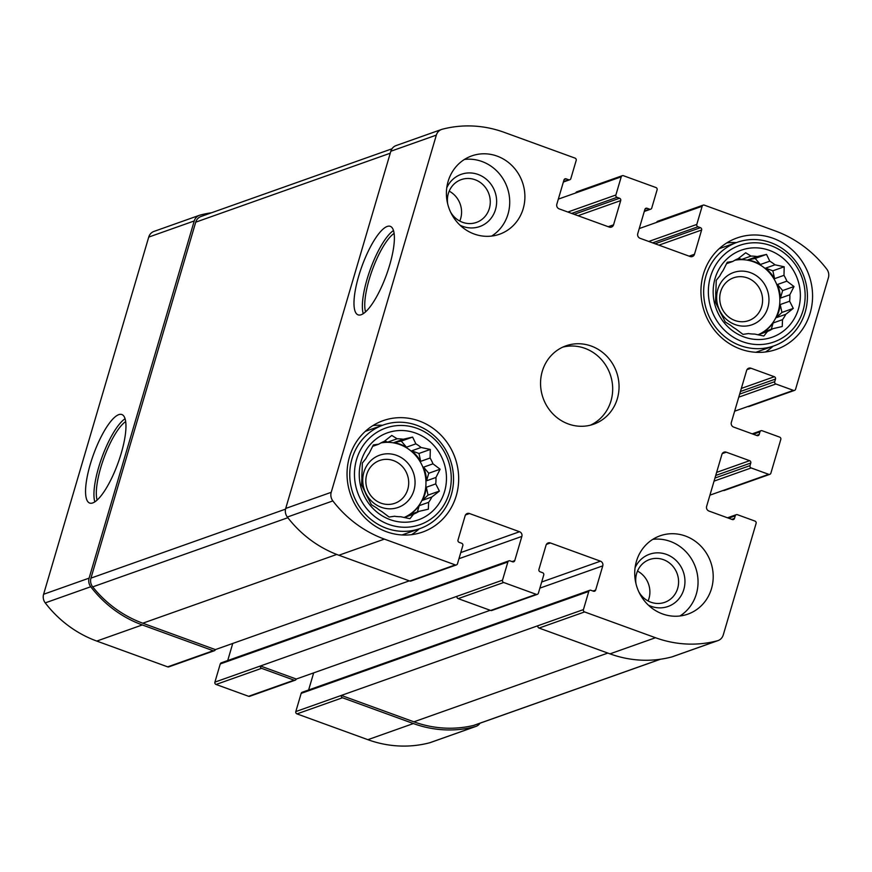 <?xml version="1.0" encoding="UTF-8"?>
<svg xmlns="http://www.w3.org/2000/svg" width="872" height="872" viewBox="0 0 872 872"><rect width="100%" height="100%" fill="white"/><g stroke="black" fill="none" stroke-linecap="round" stroke-linejoin="round"><path stroke-width="1.31" d="M381.217 442.769A39.251 36.788 -109.5 0 1 387.724 442.115L397.131 438.78A39.251 36.788 70.5 0 1 403.267 439.259L393.861 442.595A39.251 36.788 -109.5 0 1 406.472 447.183L415.879 443.848A39.251 36.788 70.5 0 1 421.089 447.489L430.31 449.451L430.092 458.018L420.685 461.353A39.251 36.788 -109.5 0 0 411.682 450.824L421.089 447.489M423.563 467.163L428.762 473.245L426.539 480.799A39.251 36.788 -109.5 0 0 423.563 467.163L432.97 463.828A39.251 36.788 70.5 0 0 430.092 458.018M426.539 480.799L435.946 477.464A39.251 36.788 70.5 0 1 435.728 483.906L439.39 491.089L431.88 496.996L422.473 500.332A39.251 36.788 -109.5 0 0 424.958 493.988A39.251 36.788 -109.5 0 0 426.321 487.241L435.728 483.906M404.063 517.499A39.251 36.788 70.5 0 0 424.359 494.206A39.251 36.788 70.5 0 0 380.933 442.932M404.15 517.499L404.139 517.51A39.251 36.788 -109.5 0 0 404.15 517.499L413.557 514.164A39.251 36.788 70.5 0 0 418.985 511.363L409.578 514.698A39.251 36.788 -109.5 0 0 419.214 505.662L428.632 502.327A39.251 36.788 70.5 0 0 431.88 496.996M372.617 446.355L378.851 444.142L373.369 444.938L369.216 453.189A39.251 36.788 70.5 0 0 365.957 458.519L362.327 463.054L362.109 471.61A39.251 36.788 70.5 0 0 361.891 478.052L361.608 484.919L364.867 491.677A39.251 36.788 70.5 0 0 367.744 497.498L371.407 504.681L376.748 508.016A39.251 36.788 70.5 0 0 381.958 511.657L389.086 517.042L394.569 516.246A39.251 36.788 70.5 0 0 400.706 516.736L409.927 518.698L413.557 514.164M397.131 438.78L391.779 435.444L384.28 441.352A39.251 36.788 70.5 0 0 378.851 444.142M444.567 491.536A46.172 43.273 70.5 0 0 393.032 431.291A46.172 43.273 70.5 0 0 370.971 506.251A46.172 43.273 70.5 0 0 444.567 491.536M432.97 463.828L440.109 469.212L435.946 477.464M403.267 439.259L412.62 437.09L415.879 443.848M428.632 502.327L428.337 509.194L418.985 511.363M735.118 260.096A39.251 36.788 -109.5 0 1 741.614 259.431L751.021 256.096A39.251 36.788 70.5 0 1 757.158 256.586L747.751 259.921A39.251 36.788 -109.5 0 1 760.373 264.51L769.78 261.175A39.251 36.788 70.5 0 1 774.979 264.815L784.201 266.778L783.983 275.334L774.576 278.669A39.251 36.788 -109.5 0 0 765.572 268.151L774.979 264.815M777.464 284.49L782.653 290.561L780.429 298.115A39.251 36.788 -109.5 0 0 777.464 284.49L786.871 281.155A39.251 36.788 70.5 0 0 783.983 275.334M780.429 298.115L789.836 294.78A39.251 36.788 70.5 0 1 789.629 301.222L793.28 308.405L785.77 314.312L776.363 317.648A39.251 36.788 -109.5 0 0 778.86 311.304A39.251 36.788 -109.5 0 0 780.222 304.557L789.629 301.222M757.953 334.815A39.251 36.788 70.5 0 0 778.249 311.522A39.251 36.788 70.5 0 0 734.834 260.248M758.051 334.815L758.03 334.837A39.251 36.788 -109.5 0 0 758.051 334.815L767.458 331.48A39.251 36.788 70.5 0 0 772.875 328.69L763.469 332.025A39.251 36.788 -109.5 0 0 773.115 322.978L782.522 319.643A39.251 36.788 70.5 0 0 785.77 314.312M726.507 263.682L732.753 261.469L727.27 262.265L723.106 270.505A39.251 36.788 70.5 0 0 719.858 275.835L716.228 280.37L715.999 288.926A39.251 36.788 70.5 0 0 715.792 295.368L715.498 302.235L718.757 309.004A39.251 36.788 70.5 0 0 721.645 314.814L725.297 321.997L730.649 325.343A39.251 36.788 70.5 0 0 735.848 328.984L742.988 334.368L748.47 333.573A39.251 36.788 70.5 0 0 754.607 334.052L763.828 336.014L767.458 331.48M751.021 256.096L745.68 252.76L738.17 258.668A39.251 36.788 70.5 0 0 732.753 261.469M798.469 308.852A46.172 43.273 70.5 0 0 746.933 248.618A46.172 43.273 70.5 0 0 724.872 323.567A46.172 43.273 70.5 0 0 798.469 308.852M786.871 281.155L794 286.539L789.836 294.78M757.158 256.586L766.521 254.406L769.78 261.175M782.522 319.643L782.239 326.51L772.875 328.69M750.781 463.021A1.842 1.733 -109.5 0 0 749.626 460.678L726.267 452.187A3.695 3.466 -109.5 0 0 721.907 454.432L706.625 506.37A3.695 3.466 -109.5 0 0 708.947 511.047L732.295 519.538A1.842 1.733 -109.5 0 0 734.475 518.415L735.238 515.821A1.842 1.733 -109.5 0 1 737.418 514.698L754.934 521.064A1.842 1.733 -109.5 0 1 756.1 523.407L723.269 634.914A9.232 8.655 -109.5 0 1 718.016 640.593A9.232 8.655 -109.5 0 1 717.373 640.789A114.505 107.332 -109.5 0 1 655.493 637.726L584.589 611.937A1.842 1.733 -109.5 0 1 583.433 609.593L588.785 591.423A1.842 1.733 -109.5 0 1 590.965 590.3L593.461 591.205A1.842 1.733 -109.5 0 0 595.641 590.082L602.77 565.852A3.695 3.466 -109.5 0 0 600.459 561.176L550.406 542.962A3.695 3.466 -109.5 0 0 546.046 545.218L538.918 569.449A1.842 1.733 -109.5 0 0 540.073 571.781L542.58 572.697A1.842 1.733 -109.5 0 1 543.736 575.029L538.384 593.211A1.842 1.733 -109.5 0 1 536.215 594.333L503.678 582.496A1.842 1.733 -109.5 0 1 502.523 580.163L507.864 561.982A1.842 1.733 -109.5 0 1 510.044 560.86L512.551 561.775A1.842 1.733 -109.5 0 0 514.731 560.652L521.859 536.411A3.695 3.466 -109.5 0 0 519.538 531.735L469.496 513.532A3.695 3.466 -109.5 0 0 465.136 515.777L458.007 540.019A1.842 1.733 -109.5 0 0 459.163 542.351L461.67 543.267A1.842 1.733 -109.5 0 1 462.825 545.6L457.473 563.781A1.842 1.733 -109.5 0 1 455.293 564.903L384.389 539.114A114.505 107.332 -109.5 0 1 332.853 500.91A9.232 8.655 -109.5 0 1 331.218 492.309L436.338 135.116A9.232 8.655 -109.5 0 1 441.592 129.448A9.232 8.655 -109.5 0 1 442.235 129.252A114.505 107.332 -109.5 0 1 504.114 132.315L575.019 158.105A1.842 1.733 -109.5 0 1 576.185 160.437L570.833 178.618A1.842 1.733 -109.5 0 1 568.653 179.741L566.157 178.836A1.842 1.733 -109.5 0 0 563.977 179.959L556.837 204.19A3.695 3.466 -109.5 0 0 559.159 208.866L609.212 227.069A3.695 3.466 -109.5 0 0 613.561 224.823L620.701 200.593A1.842 1.733 -109.5 0 0 619.534 198.249L617.038 197.345A1.842 1.733 -109.5 0 1 615.883 195.001L621.224 176.831A1.842 1.733 -109.5 0 1 623.404 175.708L655.94 187.535A1.842 1.733 -109.5 0 1 657.096 189.878L651.744 208.048A1.842 1.733 -109.5 0 1 649.564 209.171L647.068 208.266A1.842 1.733 -109.5 0 0 644.888 209.389L637.759 233.62A3.695 3.466 -109.5 0 0 640.07 238.296L690.123 256.51A3.695 3.466 -109.5 0 0 694.483 254.253L701.611 230.023A1.842 1.733 -109.5 0 0 700.456 227.679L697.949 226.775A1.842 1.733 -109.5 0 1 696.793 224.431L702.145 206.261A1.842 1.733 -109.5 0 1 704.314 205.138L775.219 230.927A114.505 107.332 -109.5 0 1 826.765 269.121A9.232 8.655 -109.5 0 1 828.4 277.732L795.58 389.25A1.842 1.733 -109.5 0 1 793.4 390.373L775.884 383.996A1.842 1.733 -109.5 0 1 774.728 381.663L775.491 379.069A1.842 1.733 -109.5 0 0 774.336 376.726L750.977 368.235A3.695 3.466 -109.5 0 0 746.617 370.48L731.336 422.408A3.695 3.466 -109.5 0 0 733.646 427.084L757.005 435.586A1.842 1.733 -109.5 0 0 759.185 434.463L759.948 431.858A1.842 1.733 -109.5 0 1 762.128 430.735L779.644 437.112A1.842 1.733 -109.5 0 1 780.8 439.444L770.87 473.202A1.842 1.733 -109.5 0 1 768.69 474.324L751.173 467.959A1.842 1.733 -109.5 0 1 750.018 465.615L750.781 463.021L715.727 475.447M769.823 474.335L724.305 490.467A1.842 1.733 -109.5 0 1 723.182 490.456L709.917 495.165M718.016 640.593L672.508 656.725A9.232 8.655 -109.5 0 1 671.865 656.921A114.505 107.332 -109.5 0 1 609.986 653.858L539.081 628.069A1.842 1.733 -109.5 0 1 537.926 625.725L295.815 711.563L301.167 693.382A1.842 1.733 -109.5 0 1 302.224 692.248L589.832 590.289M537.337 594.344L491.83 610.476A1.842 1.733 -109.5 0 1 490.696 610.465L458.171 598.639A1.842 1.733 -109.5 0 1 457.015 596.295L214.904 682.122L220.256 663.952A1.842 1.733 -109.5 0 1 221.303 662.818L508.921 560.849M456.427 564.914L410.908 581.046A1.842 1.733 -109.5 0 1 409.786 581.035L338.881 555.246A114.505 107.332 -109.5 0 1 287.346 517.052A9.232 8.655 -109.5 0 1 285.711 508.441L390.83 151.248A9.232 8.655 -109.5 0 1 396.084 145.58L441.592 129.448M389.653 265.11A47.099 12.993 -70 0 0 390.285 226.339A47.099 12.993 -70 0 0 361.978 266.156A47.099 12.993 -70 0 0 358.087 314.857A47.099 12.993 -70 0 0 389.653 265.11M621.224 176.831L575.716 192.963A1.842 1.733 -109.5 0 1 576.774 191.829L622.281 175.697M702.145 206.261L656.638 222.393A1.842 1.733 -109.5 0 1 657.684 221.259L703.192 205.127M794.523 390.384L749.015 406.516A1.842 1.733 -109.5 0 1 747.893 406.505L734.627 411.203M480.014 723.204A9.232 8.655 -109.5 0 1 475.916 726.42A9.232 8.655 -109.5 0 1 475.273 726.616A114.505 107.332 -109.5 0 1 413.393 723.553L367.886 739.685L296.981 713.896A1.842 1.733 -109.5 0 1 295.815 711.563M475.916 726.42L430.408 742.552A9.232 8.655 -109.5 0 1 429.765 742.748A114.505 107.332 -109.5 0 1 367.886 739.685M660.486 659.232L474.423 725.188A9.232 8.655 -109.5 0 1 473.605 725.428A114.505 107.332 -109.5 0 1 413.895 721.82L341.323 695.42A1.842 1.733 -109.5 0 0 342.489 697.764L413.393 723.553M308.633 689.97L313.669 672.879M490.217 610.291L296.284 679.037A1.842 1.733 -109.5 0 1 294.104 680.16L248.596 696.292L216.06 684.466A1.842 1.733 -109.5 0 1 214.904 682.122M295.227 680.171L249.719 696.303A1.842 1.733 -109.5 0 1 248.596 696.292M296.284 679.037L260.412 665.99A1.842 1.733 -109.5 0 0 261.567 668.334L294.104 680.16M227.723 660.54L232.748 643.438M409.295 580.861L215.362 649.607A1.842 1.733 -109.5 0 1 213.193 650.73L167.686 666.862L96.781 641.073A114.505 107.332 -109.5 0 1 45.235 602.879A9.232 8.655 -109.5 0 1 43.6 594.268L148.731 237.086A9.232 8.655 -109.5 0 1 153.984 231.407L199.492 215.275A9.232 8.655 -109.5 0 1 200.135 215.079A114.505 107.332 -109.5 0 1 211.515 212.768M214.316 650.741L168.808 666.873A1.842 1.733 -109.5 0 1 167.686 666.862M199.492 215.275A9.232 8.655 -109.5 0 0 194.238 220.954L89.108 578.136A9.232 8.655 -109.5 0 0 90.743 586.747A114.505 107.332 -109.5 0 0 142.289 624.941L213.193 650.73M121.23 453.298A47.099 12.993 -70 0 0 121.851 414.527A47.099 12.993 -70 0 0 93.555 454.345A47.099 12.993 -70 0 0 89.653 503.046A47.099 12.993 -70 0 0 121.23 453.298M575.716 192.963L558.331 199.121M656.638 222.393L639.252 228.562M636.429 561.317A41.551 38.946 -109.5 0 1 660.082 535.811A41.551 38.946 -109.5 0 1 700.794 546.036A41.551 38.946 -109.5 0 1 711.498 588.633A41.551 38.946 -109.5 0 1 687.855 614.139A41.551 38.946 -109.5 0 1 647.133 603.914A41.551 38.946 -109.5 0 1 636.429 561.317M448.11 181.409A41.551 38.946 -109.5 0 1 471.763 155.892A41.551 38.946 -109.5 0 1 512.485 166.116A41.551 38.946 -109.5 0 1 523.189 208.713A41.551 38.946 -109.5 0 1 499.536 234.23A41.551 38.946 -109.5 0 1 458.814 224.006A41.551 38.946 -109.5 0 1 448.11 181.409M810.143 313.103A59.1 55.394 70.5 0 0 794.915 252.509A59.1 55.394 70.5 0 0 737.004 237.969A59.1 55.394 70.5 0 0 704.543 312.187A59.1 55.394 70.5 0 0 776.505 349.378A59.1 55.394 70.5 0 0 810.143 313.103M456.241 495.776A59.1 55.394 70.5 0 0 441.025 435.193A59.1 55.394 70.5 0 0 383.113 420.653A59.1 55.394 70.5 0 0 350.653 494.871A59.1 55.394 70.5 0 0 422.604 532.062A59.1 55.394 70.5 0 0 456.241 495.776M617.343 398.668A41.551 38.946 70.5 0 0 606.639 356.07A41.551 38.946 70.5 0 0 565.917 345.846A41.551 38.946 70.5 0 0 543.093 398.035A41.551 38.946 70.5 0 0 593.69 424.184A41.551 38.946 70.5 0 0 617.343 398.668M215.362 649.607L142.79 623.208A114.505 107.332 -109.5 0 1 92.715 586.878A9.232 8.655 -109.5 0 1 90.961 578.114L195.72 222.175A9.232 8.655 -109.5 0 1 200.974 216.507L391.986 148.796M125.677 421.59A44.581 12.295 -70 0 0 103.888 458.105A44.581 12.295 -70 0 0 97.119 500.081M125.067 418.745A47.099 12.993 -70 0 0 101.937 457.397A47.099 12.993 -70 0 0 94.83 501.88M394.1 233.402A44.581 12.295 -70 0 0 372.322 269.917A44.581 12.295 -70 0 0 365.553 311.904M393.49 230.557A47.099 12.993 -70 0 0 370.36 269.208A47.099 12.993 -70 0 0 363.253 313.691M590.453 425.165A41.551 38.946 70.5 0 0 610.978 400.935A41.551 38.946 70.5 0 0 601.484 359.635A41.551 38.946 70.5 0 0 562.789 347.132M382.492 425.285A59.1 55.394 70.5 0 0 372.911 425.58M411.573 534.667A59.1 55.394 70.5 0 0 419.214 528.857M407.769 489.345A22.705 21.277 70.5 0 0 401.916 466.073A22.705 21.277 70.5 0 0 379.68 460.492A22.705 21.277 70.5 0 0 367.21 488.996A22.705 21.277 70.5 0 0 394.842 503.286A22.705 21.277 70.5 0 0 407.769 489.345M413.928 490.413A27.708 25.964 70.5 0 0 383.004 454.268A27.708 25.964 70.5 0 0 369.772 499.242A27.708 25.964 70.5 0 0 413.928 490.413M449.156 493.203A51.252 48.036 70.5 0 0 391.953 426.343A51.252 48.036 70.5 0 0 367.472 509.542A51.252 48.036 70.5 0 0 449.156 493.203M451.282 494.838A54.947 51.503 70.5 0 0 437.123 438.518A54.947 51.503 70.5 0 0 383.288 425.002A54.947 51.503 70.5 0 0 353.106 493.999A54.947 51.503 70.5 0 0 420.01 528.574A54.947 51.503 70.5 0 0 451.282 494.838M736.393 242.601A59.1 55.394 70.5 0 0 726.801 242.907M765.474 351.983A59.1 55.394 70.5 0 0 773.104 346.173M761.659 306.672A22.705 21.277 70.5 0 0 755.817 283.4A22.705 21.277 70.5 0 0 733.57 277.808A22.705 21.277 70.5 0 0 721.1 306.323A22.705 21.277 70.5 0 0 748.743 320.602A22.705 21.277 70.5 0 0 761.659 306.672M767.829 307.729A27.708 25.964 70.5 0 0 736.905 271.584A27.708 25.964 70.5 0 0 723.673 316.558A27.708 25.964 70.5 0 0 767.829 307.729M803.047 310.519A51.252 48.036 70.5 0 0 745.854 243.659A51.252 48.036 70.5 0 0 721.362 326.858A51.252 48.036 70.5 0 0 803.047 310.519M805.172 312.165A54.947 51.503 70.5 0 0 791.024 255.834A54.947 51.503 70.5 0 0 737.178 242.318A54.947 51.503 70.5 0 0 707.007 311.315A54.947 51.503 70.5 0 0 773.9 345.901A54.947 51.503 70.5 0 0 805.172 312.165M491.655 236.072A41.551 38.946 70.5 0 0 508.016 214.098A41.551 38.946 70.5 0 0 464.482 159.434M450.53 211.961A22.705 21.277 70.5 0 0 476.428 222.425A22.705 21.277 70.5 0 0 489.345 208.484A22.705 21.277 70.5 0 0 483.502 185.213A22.705 21.277 70.5 0 0 461.255 179.621A22.705 21.277 70.5 0 0 447.728 204.059M459.795 221.063A22.705 21.277 70.5 0 0 460.645 218.654A22.705 21.277 70.5 0 0 449.189 191.153M460.013 225.183A27.708 25.964 70.5 0 0 495.503 209.542A27.708 25.964 70.5 0 0 479.851 175.174A27.708 25.964 70.5 0 0 446.758 187.818M679.964 615.981A41.551 38.946 70.5 0 0 696.336 594.006A41.551 38.946 70.5 0 0 652.79 539.343M638.849 591.881A22.705 21.277 70.5 0 0 664.737 602.334A22.705 21.277 70.5 0 0 677.664 588.393A22.705 21.277 70.5 0 0 671.811 565.121A22.705 21.277 70.5 0 0 649.564 559.541A22.705 21.277 70.5 0 0 636.037 583.968M648.103 600.972A22.705 21.277 70.5 0 0 648.964 598.563A22.705 21.277 70.5 0 0 637.508 571.073M648.332 605.103A27.708 25.964 70.5 0 0 683.822 589.45A27.708 25.964 70.5 0 0 668.159 555.083A27.708 25.964 70.5 0 0 635.078 567.727M782.653 290.561L794 286.539M765.572 268.151L772.865 270.8L784.201 266.778M772.865 270.8L774.576 278.669M747.751 259.921L755.174 258.439L766.521 254.406M755.174 258.439L760.373 264.51M738.584 258.33L741.614 259.431M773.115 322.978L771.262 329.256M780.222 304.557L781.933 312.427L776.363 317.648M781.933 312.427L793.28 308.405M428.762 473.245L440.109 469.212M411.682 450.824L418.963 453.473L430.31 449.451M418.963 453.473L420.685 461.353M393.861 442.595L401.273 441.112L412.62 437.09M401.273 441.112L406.472 447.183M384.694 441.014L387.724 442.115M419.214 505.662L417.372 511.94M426.321 487.241L428.043 495.111L422.473 500.332M428.043 495.111L439.39 491.089M768.69 474.324L723.182 490.456M717.373 640.789L671.865 656.921M655.493 637.726L609.986 653.858M584.589 611.937L539.081 628.069M583.433 609.593L537.926 625.725M536.215 594.333L490.696 610.465M503.678 582.496L458.171 598.639M502.523 580.163L457.015 596.295M455.293 564.903L409.786 581.035M384.389 539.114L338.881 555.246M332.853 500.91L287.346 517.052M331.218 492.309L285.711 508.441M436.338 135.116L390.83 151.248M793.4 390.373L747.893 406.505M751.173 467.959L714.059 481.115M750.018 465.615L714.964 478.041M749.626 460.678L716.631 472.384M726.267 452.187L722.278 453.603M734.475 518.415L731.804 519.363M735.238 515.821L728.567 518.186M475.273 726.616L429.765 742.748M342.489 697.764L296.981 713.896M588.785 591.423L301.167 693.382M595.641 590.082L592.971 591.031M602.77 565.852L539.877 588.142M600.459 561.176L541.686 582.006M550.406 542.962L546.417 544.379M261.567 668.334L216.06 684.466M507.864 561.982L220.256 663.952M514.731 560.652L512.06 561.59M521.859 536.411L458.966 558.712M519.538 531.735L460.776 552.576M469.496 513.532L465.495 514.949M142.289 624.941L96.781 641.073M90.743 586.747L45.235 602.879M89.108 578.136L43.6 594.268M194.238 220.954L148.731 237.086M568.653 179.741L563.497 181.572M566.157 178.836L564.151 179.534M613.561 224.823L608.231 226.72M620.701 200.593L578.005 215.722M619.534 198.249L574.179 214.327M617.038 197.345L571.683 213.422M615.883 195.001L567.857 212.027M649.564 209.171L644.419 211.002M647.068 208.266L645.073 208.975M694.483 254.253L689.142 256.15M701.611 230.023L658.927 245.152M700.456 227.679L655.101 243.768M697.949 226.775L652.594 242.852M696.793 224.431L648.768 241.457M775.884 383.996L738.769 397.152M774.728 381.663L739.674 394.09M775.491 379.069L740.437 391.495M774.336 376.726L741.342 388.422M750.977 368.235L746.988 369.641M759.185 434.463L756.514 435.401M759.948 431.858L753.277 434.223M336.756 554.45L142.79 623.208M287.847 517.706L92.715 586.878M285.526 509.139L90.961 578.114M390.253 153.21L195.72 222.175M607.828 653.073L413.895 721.82M660.257 659.265L473.605 725.428M736.295 514.687L727.51 517.794M569.776 179.752L563.367 182.03M650.697 209.182L644.277 211.46M761.005 430.724L752.22 433.842M401.992 534.961L420.01 528.574M365.27 431.389L383.288 425.002M755.882 352.288L773.9 345.901M719.16 248.705L737.178 242.318"/></g></svg>
